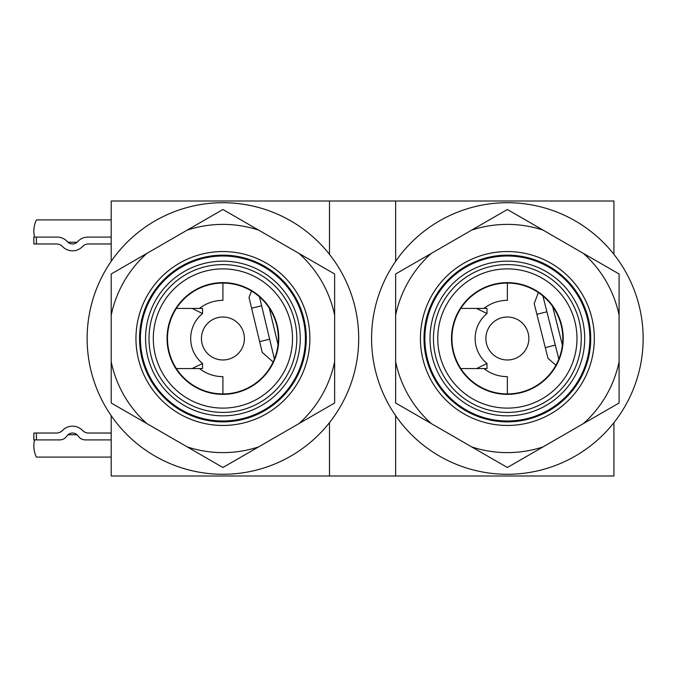 <?xml version="1.0" encoding="UTF-8"?>
<svg xmlns="http://www.w3.org/2000/svg" width="677" height="677" viewBox="0 0 677 677"><rect width="100%" height="100%" fill="white"/><g stroke="black" fill="none" stroke-linecap="round" stroke-linejoin="round"><path stroke-width="1.02" d="M111.197 243.965L88.645 243.965A8.598 8.598 0 0 0 82.442 246.614A13.752 13.752 0 0 1 62.597 246.614A8.598 8.598 0 0 0 56.403 243.965L33.85 243.965L33.85 237.094L36.397 237.094L36.397 243.965M62.597 246.614A8.598 8.598 0 0 0 56.403 243.965A8.598 8.598 0 0 1 62.597 246.614M36.397 237.094L57.147 237.094A13.752 13.752 0 0 1 67.395 241.681A6.872 6.872 0 0 0 77.643 241.681A13.752 13.752 0 0 1 87.892 237.094L111.197 237.094M88.645 243.965A8.598 8.598 0 0 0 82.442 246.614M77.068 434.752A6.872 6.872 0 0 0 67.979 434.752L77.068 434.752A6.872 6.872 0 0 0 67.979 434.752M36.397 433.035L36.397 439.906L33.85 439.906L33.85 433.035L56.403 433.035A8.598 8.598 0 0 0 62.597 430.386A13.752 13.752 0 0 1 82.442 430.386A8.598 8.598 0 0 0 88.645 433.035L111.197 433.035M82.442 430.386A8.598 8.598 0 0 0 88.645 433.035A8.598 8.598 0 0 1 82.442 430.386M56.403 433.035A8.598 8.598 0 0 0 62.597 430.386A8.598 8.598 0 0 1 56.403 433.035M111.197 439.906L85.387 439.906A8.598 8.598 0 0 1 78.236 436.09A6.872 6.872 0 0 0 66.803 436.09A8.598 8.598 0 0 1 59.661 439.906L36.397 439.906M251.539 291.034L249.018 297.44L262.202 352.362L273.11 362.009M269.243 308.069L278.01 344.585M274.405 359.022L259.477 296.839M507.369 421.001A82.501 82.501 0 0 1 435.92 297.254A82.501 82.501 0 0 1 578.818 297.254A82.501 82.501 0 0 1 507.369 421.001M507.369 474.281A135.781 135.781 0 0 0 624.956 270.605A135.781 135.781 0 0 0 389.774 270.605A135.781 135.781 0 0 0 507.369 474.281M258.622 230.112A114.117 114.117 0 0 0 187.207 230.112L222.911 209.498L334.633 273.999L334.633 403.001L298.929 423.616A114.117 114.117 0 0 0 334.633 361.772M111.197 315.228L111.197 273.999L146.901 253.384A114.117 114.117 0 0 0 111.197 315.228L111.197 361.772A114.117 114.117 0 0 0 146.901 423.616L111.197 403.001L111.197 361.772M258.622 446.888L222.911 467.502L187.207 446.888A114.117 114.117 0 0 0 258.622 446.888L298.929 423.616M334.633 315.228A114.117 114.117 0 0 0 298.929 253.384M187.207 446.888L146.901 423.616M146.901 253.384L187.207 230.112M222.911 251.548A86.952 86.952 0 0 1 309.871 338.5A86.952 86.952 0 0 1 222.911 425.452A86.952 86.952 0 0 1 135.959 338.5A86.952 86.952 0 0 1 222.911 251.548M222.911 421.856A83.356 83.356 0 0 1 150.726 296.822A83.356 83.356 0 0 1 295.104 296.822A83.356 83.356 0 0 1 222.911 421.856M613.929 254.349L613.929 201.001L395.647 201.001L395.647 261.33L395.647 201.001L329.479 201.001L329.479 254.349L329.479 201.001L111.197 201.001L111.197 261.33M329.479 422.651L329.479 475.999L329.479 422.651M395.647 415.67L395.647 475.999L111.197 475.999L111.197 415.67M111.197 219.907L36.397 219.907A25.785 25.785 0 0 0 34.561 237.094M67.971 242.248L77.068 242.248M534.195 303.584L538.393 292.566L534.195 303.584L548.006 358.353L555.935 365.216M558.83 359.106L542.912 295.967M552.669 306.563L562.401 345.143M111.197 457.093L36.363 457.093A25.785 25.785 0 0 1 34.578 439.906M222.911 255.999A82.501 82.501 0 0 0 151.462 379.746A82.501 82.501 0 0 0 294.36 379.746A82.501 82.501 0 0 0 222.911 255.999M222.911 202.719A135.781 135.781 0 0 1 340.506 406.395A135.781 135.781 0 0 1 105.324 406.395A135.781 135.781 0 0 1 222.911 202.719M543.072 230.112A114.117 114.117 0 0 0 471.666 230.112L507.369 209.498L619.091 273.999L619.091 403.001L583.379 423.616A114.117 114.117 0 0 0 619.091 361.772M395.647 315.228L395.647 273.999L431.351 253.384A114.117 114.117 0 0 0 395.647 315.228L395.647 361.772A114.117 114.117 0 0 0 431.351 423.616L395.647 403.001L395.647 361.772M543.072 446.888L507.369 467.502L471.666 446.888A114.117 114.117 0 0 0 543.072 446.888L583.379 423.616M619.091 315.228A114.117 114.117 0 0 0 583.379 253.384M471.666 446.888L431.351 423.616M431.351 253.384L471.666 230.112M507.369 251.548A86.952 86.952 0 0 1 594.321 338.5A86.952 86.952 0 0 1 507.369 425.452A86.952 86.952 0 0 1 420.417 338.5A86.952 86.952 0 0 1 507.369 251.548M507.369 421.856A83.356 83.356 0 0 1 435.176 296.822A83.356 83.356 0 0 1 579.563 296.822A83.356 83.356 0 0 1 507.369 421.856M507.369 268.887A69.613 69.613 0 0 0 447.082 373.306A69.613 69.613 0 0 0 567.656 373.306A69.613 69.613 0 0 0 507.369 268.887M507.369 282.639A55.861 55.861 0 0 0 458.989 366.426A55.861 55.861 0 0 0 555.741 366.426A55.861 55.861 0 0 0 507.369 282.639M507.369 264.597A73.903 73.903 0 0 0 443.359 375.456A73.903 73.903 0 0 0 571.371 375.456A73.903 73.903 0 0 0 507.369 264.597M507.369 261.153A77.347 77.347 0 0 0 440.388 377.174A77.347 77.347 0 0 0 574.35 377.174A77.347 77.347 0 0 0 507.369 261.153A77.347 77.347 0 0 0 440.388 377.174A77.347 77.347 0 0 0 574.35 377.174A77.347 77.347 0 0 0 507.369 261.153A77.347 77.347 0 0 0 440.388 377.174A77.347 77.347 0 0 0 574.35 377.174A77.347 77.347 0 0 0 507.369 261.153A77.347 77.347 0 0 0 440.388 377.174A77.347 77.347 0 0 0 574.35 377.174A77.347 77.347 0 0 0 507.369 261.153A77.347 77.347 0 0 0 440.388 377.174A77.347 77.347 0 0 0 574.35 377.174A77.347 77.347 0 0 0 507.369 261.153A77.347 77.347 0 0 0 440.388 377.174A77.347 77.347 0 0 0 574.35 377.174A77.347 77.347 0 0 0 507.369 261.153A77.347 77.347 0 0 0 440.388 377.174A77.347 77.347 0 0 0 574.35 377.174A77.347 77.347 0 0 0 507.369 261.153A77.347 77.347 0 0 0 440.388 377.174A77.347 77.347 0 0 0 574.35 377.174A77.347 77.347 0 0 0 507.369 261.153A77.347 77.347 0 0 0 440.388 377.174A77.347 77.347 0 0 0 574.35 377.174A77.347 77.347 0 0 0 507.369 261.153A77.347 77.347 0 0 0 440.388 377.174A77.347 77.347 0 0 0 574.35 377.174A77.347 77.347 0 0 0 507.369 261.153A77.347 77.347 0 0 0 440.388 377.174A77.347 77.347 0 0 0 574.35 377.174A77.347 77.347 0 0 0 507.369 261.153A77.347 77.347 0 0 0 440.388 377.174A77.347 77.347 0 0 0 574.35 377.174A77.347 77.347 0 0 0 507.369 261.153M507.369 283.071A55.429 55.429 0 0 1 555.368 366.215A55.429 55.429 0 0 1 459.361 366.215A55.429 55.429 0 0 1 507.369 283.071L507.369 300.351A38.149 38.149 0 0 0 483.903 308.424M476.54 368.576L486.991 368.576L486.991 363.473L476.54 368.576L460.809 368.576M460.809 308.424L476.54 308.424L486.991 313.527L486.991 308.424L476.54 308.424M486.991 363.473A32.225 32.225 0 0 1 486.991 313.527M483.903 368.576A38.149 38.149 0 0 0 507.369 376.649L507.369 393.929M507.369 317.014A21.486 21.486 0 0 1 525.978 349.239A21.486 21.486 0 0 1 488.76 349.239A21.486 21.486 0 0 1 507.369 317.014M396.367 416.702L395.647 416.702L395.647 475.999L613.929 475.999L613.929 422.651M222.911 268.887A69.613 69.613 0 0 0 162.632 373.306A69.613 69.613 0 0 0 283.198 373.306A69.613 69.613 0 0 0 222.911 268.887M222.911 282.639A55.861 55.861 0 0 0 174.539 366.426A55.861 55.861 0 0 0 271.291 366.426A55.861 55.861 0 0 0 222.911 282.639M222.911 264.597A73.903 73.903 0 0 0 158.909 375.456A73.903 73.903 0 0 0 286.921 375.456A73.903 73.903 0 0 0 222.911 264.597M222.911 261.153A77.347 77.347 0 0 0 155.93 377.174A77.347 77.347 0 0 0 289.891 377.174A77.347 77.347 0 0 0 222.911 261.153A77.347 77.347 0 0 0 155.93 377.174A77.347 77.347 0 0 0 289.891 377.174A77.347 77.347 0 0 0 222.911 261.153A77.347 77.347 0 0 0 155.93 377.174A77.347 77.347 0 0 0 289.891 377.174A77.347 77.347 0 0 0 222.911 261.153A77.347 77.347 0 0 0 155.93 377.174A77.347 77.347 0 0 0 289.891 377.174A77.347 77.347 0 0 0 222.911 261.153A77.347 77.347 0 0 0 155.93 377.174A77.347 77.347 0 0 0 289.891 377.174A77.347 77.347 0 0 0 222.911 261.153A77.347 77.347 0 0 0 155.93 377.174A77.347 77.347 0 0 0 289.891 377.174A77.347 77.347 0 0 0 222.911 261.153A77.347 77.347 0 0 0 155.93 377.174A77.347 77.347 0 0 0 289.891 377.174A77.347 77.347 0 0 0 222.911 261.153A77.347 77.347 0 0 0 155.93 377.174A77.347 77.347 0 0 0 289.891 377.174A77.347 77.347 0 0 0 222.911 261.153A77.347 77.347 0 0 0 155.93 377.174A77.347 77.347 0 0 0 289.891 377.174A77.347 77.347 0 0 0 222.911 261.153A77.347 77.347 0 0 0 155.93 377.174A77.347 77.347 0 0 0 289.891 377.174A77.347 77.347 0 0 0 222.911 261.153A77.347 77.347 0 0 0 155.93 377.174A77.347 77.347 0 0 0 289.891 377.174A77.347 77.347 0 0 0 222.911 261.153A77.347 77.347 0 0 0 155.93 377.174A77.347 77.347 0 0 0 289.891 377.174A77.347 77.347 0 0 0 222.911 261.153M222.911 283.071A55.429 55.429 0 0 1 270.918 366.215A55.429 55.429 0 0 1 174.911 366.215A55.429 55.429 0 0 1 222.911 283.071L222.911 300.351A38.149 38.149 0 0 0 199.444 308.424M192.09 368.576L202.541 368.576L202.541 363.473L192.09 368.576L176.35 368.576M176.35 308.424L192.09 308.424L202.541 313.527L202.541 308.424L192.09 308.424M202.541 363.473A32.225 32.225 0 0 1 202.541 313.527M199.444 368.576A38.149 38.149 0 0 0 222.911 376.649L222.911 393.929M222.911 317.014A21.486 21.486 0 0 1 241.52 349.239A21.486 21.486 0 0 1 204.31 349.239A21.486 21.486 0 0 1 222.911 317.014M111.917 416.702L111.197 416.702M261.618 305.776L251.59 308.187M269.649 339.202L259.621 341.614M555.301 345.109L545.298 347.631M546.898 311.784L536.895 314.297"/></g></svg>
